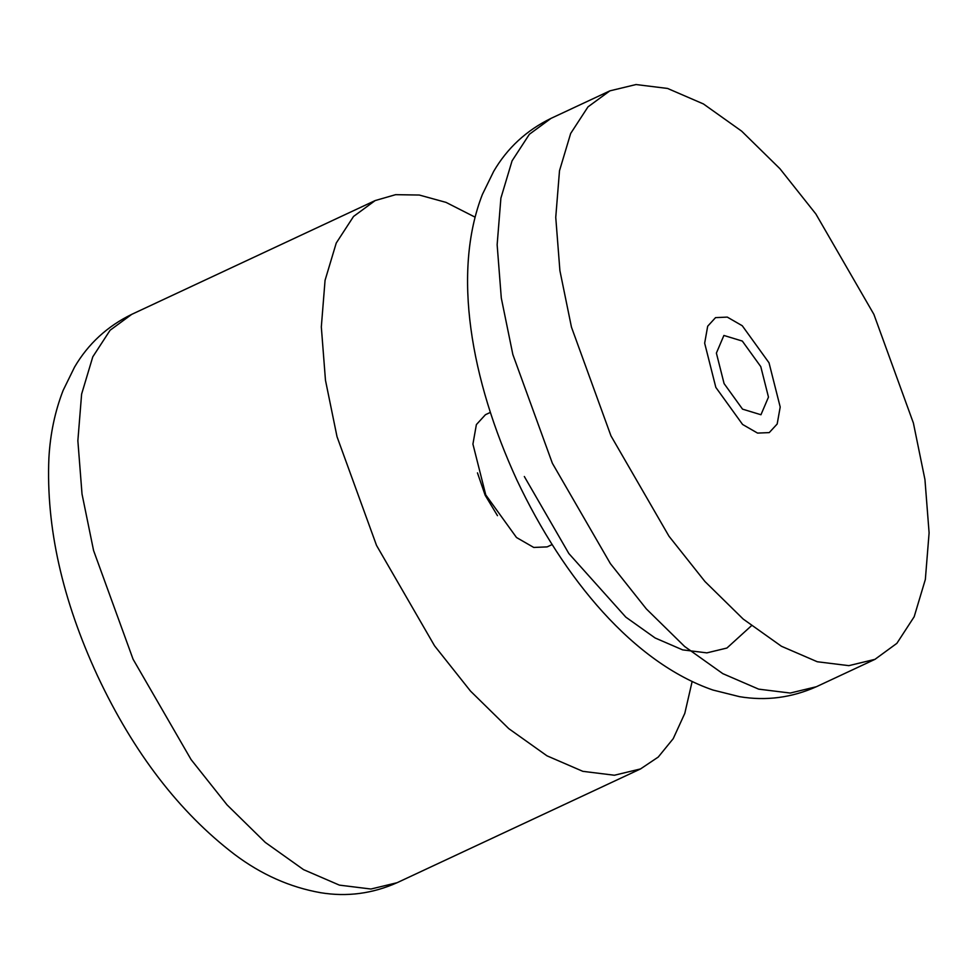 <?xml version="1.0" encoding="UTF-8"?>
<svg xmlns="http://www.w3.org/2000/svg" width="978" height="978" viewBox="0 0 978 978"><rect width="100%" height="100%" fill="white"/><g stroke="black" fill="none" stroke-linecap="round" stroke-linejoin="round"><path stroke-width="1.47" d="M715.835 387.398L742.583 424.464L757.571 433.095L769.246 432.606L777.18 424L780.2 407.019L769.026 362.814L742.265 325.747L727.277 317.104L715.554 317.618L707.681 326.212L704.661 343.192L715.835 387.398L742.583 424.464L757.571 433.095L769.246 432.606L777.18 424L780.2 407.019L769.026 362.814L742.265 325.747L727.277 317.104L715.554 317.618L707.681 326.212L704.661 343.192L715.835 387.398M610.969 435.87L571.458 327.129L559.905 270.649L555.749 217.361L559.502 170.734L570.675 133.448L587.986 106.871L609.881 90.856L636.018 84.548L667.571 88.448L703.426 103.949L741.654 131.15L779.918 168.705L815.86 213.974L873.88 314.341L913.403 423.071L924.943 479.55L929.1 532.839L925.347 579.465L914.173 616.751L896.875 643.341L874.968 659.343L848.843 665.651L817.278 661.751L781.434 646.262L743.194 619.062L704.93 581.494L668.989 536.225L610.969 435.87M552.069 544.587L547.154 546.885L533.744 547.448L516.506 537.521L485.76 494.917L472.924 444.098L476.384 424.586L485.443 414.709L490.296 412.435M497.472 515.675L485.161 495.235L477.46 472.875M692.131 681.556L684.796 713.365L673.231 738.647L658.255 757.045L640.529 768.928L614.404 775.236L582.839 771.336L546.995 755.835L508.768 728.634L470.491 691.079L434.55 645.81L376.542 545.443L337.019 436.701L325.466 380.234L321.322 326.933L325.063 280.319L336.249 243.033L353.547 216.444L375.185 200.563L395.625 194.671L419.293 195.038L446.029 202.385L475.051 217.14M724.087 383.584L742.534 409.146L760.957 414.745L768.476 397.117L760.774 366.628L742.314 341.065L723.891 335.454L716.385 353.095L724.087 383.584M397.337 882.596C372.557 893.684 346.958 897.046 320.539 892.694C289.916 887.254 261.273 874.503 234.586 854.442C179.267 812.192 133.583 752.681 97.555 675.932C62.213 599.648 45.99 526.995 48.9 457.973C50.245 433.951 54.976 411.445 63.105 390.454L74.572 367.056C88.179 343.877 107.238 326.31 131.737 314.354L110.098 330.246L92.788 356.823L81.614 394.11L77.861 440.736L82.018 494.024L93.57 550.504L133.081 659.233L191.101 759.6L227.043 804.87L265.307 842.425L303.547 869.638L339.39 885.127L370.955 889.026L397.08 882.718L640.798 768.806M816.618 686.617C791.74 697.742 766.055 701.092 739.551 696.678L712.925 690.028C634.05 662.815 564 579.697 516.836 479.954C470.65 379.476 452.044 272.336 482.386 194.451L493.694 171.333C507.313 148.033 526.421 130.38 551.017 118.375L529.379 134.267L512.069 160.844L500.895 198.131L497.142 244.757L501.298 298.046L512.851 354.525L552.362 463.254L610.382 563.621L646.324 608.891L684.588 646.446L722.828 673.659L758.671 689.148L790.224 693.047L816.361 686.739L875.224 659.221M751.41 625.773L726.923 648.035L706.874 652.876L682.656 649.881L655.138 637.986L625.798 617.118L568.854 553.548L524.33 476.518M609.624 90.978L551.017 118.375M375.185 200.563L131.737 314.354"/></g></svg>
